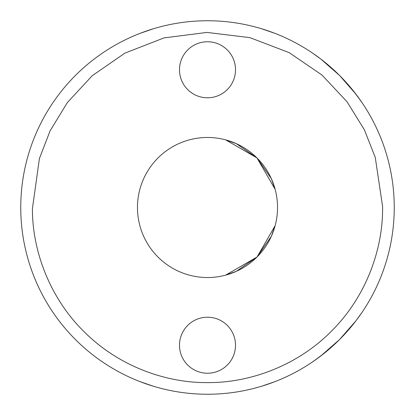 <?xml version="1.0" encoding="UTF-8"?>
<svg xmlns="http://www.w3.org/2000/svg" width="415" height="415" viewBox="0 0 415 415"><rect width="100%" height="100%" fill="white"/><g stroke="black" fill="none" stroke-linecap="round" stroke-linejoin="round"><path stroke-width="0.62" d="M20.75 207.5A186.75 186.75 0 0 1 206.903 20.75A186.75 186.75 0 0 1 394.25 207.5A186.75 186.75 0 0 1 208.097 394.25A186.75 186.75 0 0 1 20.75 207.5M314.669 360.438L325.049 352.615M339.553 339.553L352.615 325.049M361.968 312.448L355.888 320.883L339.532 339.574L320.862 355.909L312.448 361.968L320.883 355.888L339.574 339.532L355.909 320.862L361.968 312.448M274.886 381.67L261.409 386.298M153.591 386.298L140.114 381.67M312.448 53.032L320.883 59.112L339.574 75.468L355.909 94.138L361.968 102.552L355.888 94.117L339.532 75.426L320.862 59.091L312.448 53.032M179.488 69.772A28.013 28.013 0 0 1 207.5 41.759A28.013 28.013 0 0 1 235.513 69.772A28.013 28.013 0 0 1 207.5 97.784A28.013 28.013 0 0 1 179.488 69.772M179.488 345.228A28.013 28.013 0 0 1 207.5 317.216A28.013 28.013 0 0 1 235.513 345.228A28.013 28.013 0 0 1 207.5 373.241A28.013 28.013 0 0 1 179.488 345.228M275.145 189.375L271.322 178.668L256.958 157.918L225.625 139.855L236.317 143.673L257.046 158.006L275.145 189.375M137.469 207.5A70.031 70.031 0 0 1 207.5 137.469A70.031 70.031 0 0 1 277.531 207.5A70.031 70.031 0 0 1 207.5 277.531A70.031 70.031 0 0 1 137.469 207.5M275.145 225.625L271.327 236.317L256.994 257.046L225.625 275.145L236.332 271.322L257.082 256.958L275.145 225.625M140.114 33.33L153.591 28.702M261.409 28.702L274.886 33.33M360.438 100.331L352.615 89.951M339.553 75.447L325.049 62.385M382.573 206.385L382.578 207.5C383.087 248.912 366.134 296.803 331.523 331.077C297.379 365.823 249.457 382.962 208.055 382.578C166.659 383.211 118.783 366.455 84.37 331.964C49.499 297.96 32.163 250.022 32.427 208.615L39.42 158.499L50.101 130.829L67.37 102.541L92.234 75.717L124.848 53.156L163.998 37.91L206.945 32.422L249.923 37.641L289.167 52.638L321.921 74.985L346.961 101.654L364.406 129.833L375.264 157.43L382.573 206.385M394.245 206.312A186.75 186.75 0 0 1 208.097 394.25A186.75 186.75 0 0 1 20.755 208.688"/></g></svg>
